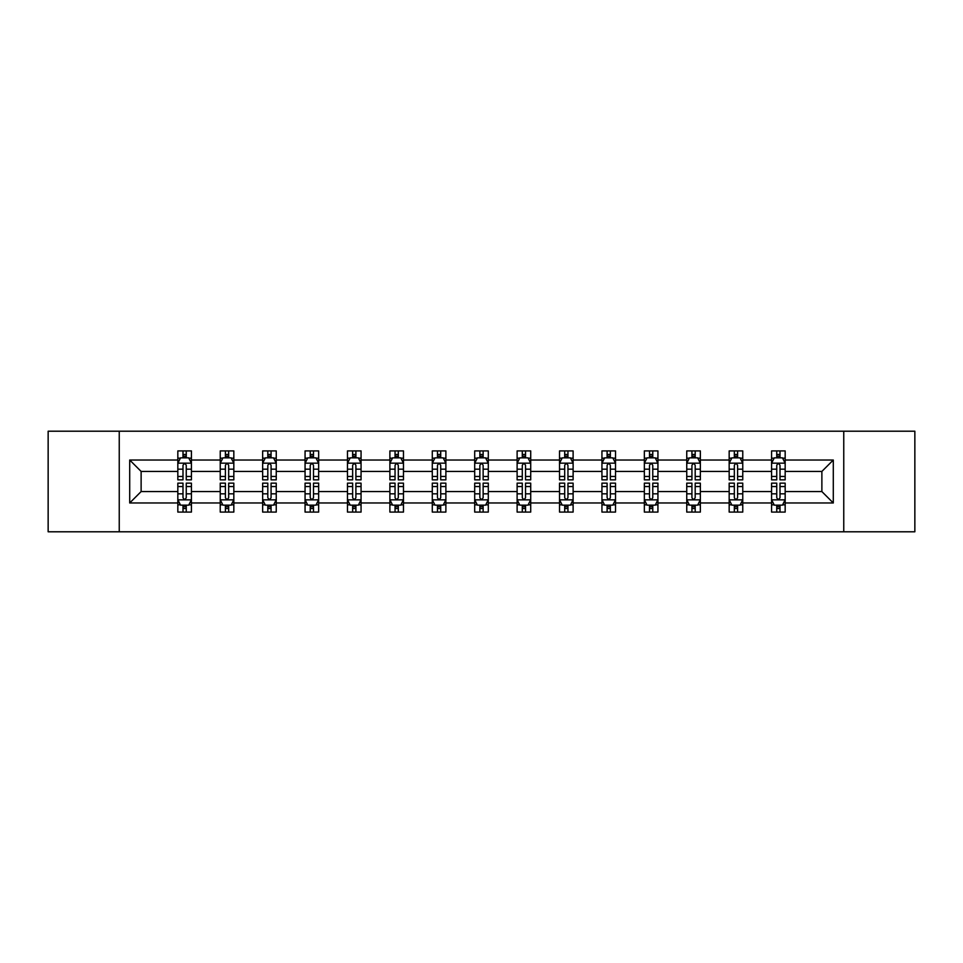 <?xml version="1.0" encoding="UTF-8"?>
<svg xmlns="http://www.w3.org/2000/svg" width="963" height="963" viewBox="0 0 963 963"><rect width="100%" height="100%" fill="white"/><g stroke="black" fill="none" stroke-linecap="round" stroke-linejoin="round"><path stroke-width="1.44" d="M843.757 531.793L914.85 531.793L914.85 431.207L843.757 431.207L843.757 531.793L119.243 531.793L119.243 431.207L48.15 431.207L48.15 531.793L119.243 531.793M785.17 502.975L785.17 491.563L821.872 491.563L833.296 502.975L785.17 502.975L785.17 512.087L780.006 512.087L780.006 505.154M843.757 431.207L119.243 431.207M771.58 502.975L742.762 502.975L742.762 491.563L771.58 491.563L771.58 512.087L785.17 512.087L785.17 504.829L782.618 504.829M742.762 502.975L742.762 512.087L737.598 512.087L737.598 505.154M729.172 502.975L700.354 502.975L700.354 491.563L729.172 491.563L729.172 512.087L742.762 512.087L742.762 504.829L740.21 504.829M700.354 502.975L700.354 512.087L695.19 512.087L695.19 505.154M686.751 502.975L657.934 502.975L657.934 491.563L686.751 491.563L686.751 512.087L700.354 512.087L700.354 504.829L697.79 504.829M657.934 502.975L657.934 512.087L652.77 512.087L652.77 505.154M644.343 502.975L615.526 502.975L615.526 491.563L644.343 491.563L644.343 512.087L657.934 512.087L657.934 504.829L655.382 504.829M615.526 502.975L615.526 512.087L610.361 512.087L610.361 505.154M601.935 502.975L573.117 502.975L573.117 491.563L601.935 491.563L601.935 512.087L615.526 512.087L615.526 504.829L612.974 504.829M573.117 502.975L573.117 512.087L567.953 512.087L567.953 505.154M559.527 502.975L530.709 502.975L530.709 491.563L559.527 491.563L559.527 512.087L573.117 512.087L573.117 504.829L570.565 504.829M530.709 502.975L530.709 512.087L525.545 512.087L525.545 505.154M517.119 502.975L488.301 502.975L488.301 491.563L517.119 491.563L517.119 512.087L530.709 512.087L530.709 504.829L528.157 504.829M488.301 502.975L488.301 512.087L483.137 512.087L483.137 505.154M474.699 502.975L445.881 502.975L445.881 491.563L474.699 491.563L474.699 512.087L488.301 512.087L488.301 504.829L485.737 504.829M445.881 502.975L445.881 512.087L440.717 512.087L440.717 505.154M432.291 502.975L403.473 502.975L403.473 491.563L432.291 491.563L432.291 512.087L445.881 512.087L445.881 504.829L443.329 504.829M403.473 502.975L403.473 512.087L398.309 512.087L398.309 505.154M389.883 502.975L361.065 502.975L361.065 491.563L389.883 491.563L389.883 512.087L403.473 512.087L403.473 504.829L400.921 504.829M361.065 502.975L361.065 512.087L355.901 512.087L355.901 505.154M347.474 502.975L318.657 502.975L318.657 491.563L347.474 491.563L347.474 512.087L361.065 512.087L361.065 504.829L358.513 504.829M318.657 502.975L318.657 512.087L313.493 512.087L313.493 505.154M305.066 502.975L276.249 502.975L276.249 491.563L305.066 491.563L305.066 512.087L318.657 512.087L318.657 504.829L316.093 504.829M276.249 502.975L276.249 512.087L271.072 512.087L271.072 505.154M262.646 502.975L233.828 502.975L233.828 491.563L262.646 491.563L262.646 512.087L276.249 512.087L276.249 504.829L273.685 504.829M233.828 502.975L233.828 512.087L228.664 512.087L228.664 505.154M220.238 502.975L191.42 502.975L191.42 491.563L220.238 491.563L220.238 512.087L233.828 512.087L233.828 504.829L231.276 504.829M191.42 502.975L191.42 512.087L186.256 512.087L186.256 505.154M177.83 502.975L129.704 502.975L129.704 460.025L177.83 460.025L177.83 471.437L141.128 471.437L141.128 491.563L177.83 491.563L177.83 512.087L191.42 512.087L191.42 504.829L188.868 504.829M180.382 458.171L177.83 458.171L177.83 450.913L177.83 460.025M182.994 457.846L182.994 450.913L177.83 450.913L191.42 450.913L191.42 460.025L220.238 460.025L220.238 450.913L233.828 450.913L233.828 460.025L262.646 460.025L262.646 450.913L276.249 450.913L276.249 460.025L305.066 460.025L305.066 450.913L318.657 450.913L318.657 460.025L347.474 460.025L347.474 450.913L361.065 450.913L361.065 460.025L389.883 460.025L389.883 450.913L403.473 450.913L403.473 460.025L432.291 460.025L432.291 450.913L445.881 450.913L445.881 460.025L474.699 460.025L474.699 450.913L488.301 450.913L488.301 460.025L517.119 460.025L517.119 450.913L530.709 450.913L530.709 460.025L559.527 460.025L559.527 450.913L573.117 450.913L573.117 460.025L601.935 460.025L601.935 450.913L615.526 450.913L615.526 460.025L644.343 460.025L644.343 450.913L657.934 450.913L657.934 460.025L686.751 460.025L686.751 450.913L700.354 450.913L700.354 460.025L729.172 460.025L729.172 450.913L742.762 450.913L742.762 460.025L771.58 460.025L771.58 450.913L785.17 450.913L785.17 460.025L833.296 460.025L833.296 502.975M771.58 460.025L771.58 471.437L742.762 471.437L742.762 460.025M729.172 460.025L729.172 471.437L700.354 471.437L700.354 460.025M686.751 460.025L686.751 471.437L657.934 471.437L657.934 460.025M644.343 460.025L644.343 471.437L615.526 471.437L615.526 460.025M601.935 460.025L601.935 471.437L573.117 471.437L573.117 460.025M559.527 460.025L559.527 471.437L530.709 471.437L530.709 460.025M517.119 460.025L517.119 471.437L488.301 471.437L488.301 460.025M474.699 460.025L474.699 471.437L445.881 471.437L445.881 460.025M432.291 460.025L432.291 471.437L403.473 471.437L403.473 460.025M389.883 460.025L389.883 471.437L361.065 471.437L361.065 460.025M347.474 460.025L347.474 471.437L318.657 471.437L318.657 460.025M305.066 460.025L305.066 471.437L276.249 471.437L276.249 460.025M262.646 460.025L262.646 471.437L233.828 471.437L233.828 460.025M220.238 460.025L220.238 471.437L191.42 471.437L191.42 460.025M129.704 460.025L141.128 471.437M821.872 491.563L821.872 471.437L785.17 471.437L785.17 460.025M776.744 457.714L780.006 457.714M734.336 457.714L737.598 457.714M691.928 457.714L695.19 457.714M649.507 457.714L652.77 457.714M607.099 457.714L610.361 457.714M564.691 457.714L567.953 457.714M522.283 457.714L525.545 457.714M479.863 457.714L483.137 457.714M437.455 457.714L440.717 457.714M395.047 457.714L398.309 457.714M352.639 457.714L355.901 457.714M310.23 457.714L313.493 457.714M267.81 457.714L271.072 457.714M225.402 457.714L228.664 457.714M182.994 457.714L186.256 457.714M182.994 505.286L186.256 505.286M225.402 505.286L228.664 505.286M267.81 505.286L271.072 505.286M310.23 505.286L313.493 505.286M352.639 505.286L355.901 505.286M395.047 505.286L398.309 505.286M437.455 505.286L440.717 505.286M479.863 505.286L483.137 505.286M522.283 505.286L525.545 505.286M564.691 505.286L567.953 505.286M607.099 505.286L610.361 505.286M649.507 505.286L652.77 505.286M691.928 505.286L695.19 505.286M734.336 505.286L737.598 505.286M776.744 505.286L780.006 505.286M141.128 491.563L129.704 502.975M833.296 460.025L821.872 471.437M186.256 454.452L182.994 454.452M177.83 476.456L177.83 479.863L182.994 479.863L182.994 476.456L177.83 476.456L177.83 471.437M191.42 471.437L191.42 479.863L186.256 479.863L186.256 465.322C185.173 463.227 184.077 463.227 182.994 465.322L182.994 476.456M188.868 458.171L191.42 458.171L191.42 450.913L186.256 450.913L186.256 457.846M191.42 463.287L188.7 457.846L180.55 457.846L177.83 463.287M182.994 508.548L186.256 508.548M191.42 486.544L191.42 483.137L186.256 483.137L186.256 486.544L191.42 486.544L191.42 491.563M177.83 491.563L177.83 483.137L182.994 483.137L182.994 497.678C184.077 499.773 185.173 499.773 186.256 497.678L186.256 486.544M180.382 504.829L177.83 504.829L177.83 512.087L182.994 512.087L182.994 505.154M177.83 499.713L180.55 505.154L188.7 505.154L191.42 499.713M228.664 454.452L225.402 454.452M222.79 458.171L220.238 458.171L220.238 450.913L225.402 450.913L225.402 457.846M220.238 476.456L220.238 479.863L225.402 479.863L225.402 476.456L220.238 476.456L220.238 471.437M233.828 471.437L233.828 479.863L228.664 479.863L228.664 465.322C227.581 463.227 226.498 463.227 225.402 465.322L225.402 476.456M231.276 458.171L233.828 458.171L233.828 450.913L228.664 450.913L228.664 457.846M233.828 463.287L231.108 457.846L222.959 457.846L220.238 463.287M271.072 454.452L267.81 454.452M265.21 458.171L262.646 458.171L262.646 450.913L267.81 450.913L267.81 457.846M262.646 476.456L262.646 479.863L267.81 479.863L267.81 476.456L262.646 476.456L262.646 471.437M276.249 471.437L276.249 479.863L271.072 479.863L271.072 465.322C269.989 463.227 268.906 463.227 267.81 465.322L267.81 476.456M273.685 458.171L276.249 458.171L276.249 450.913L271.072 450.913L271.072 457.846M276.249 463.287L273.528 457.846L265.367 457.846L262.646 463.287M225.402 508.548L228.664 508.548M233.828 486.544L233.828 483.137L228.664 483.137L228.664 486.544L233.828 486.544L233.828 491.563M220.238 491.563L220.238 483.137L225.402 483.137L225.402 497.678C226.486 499.773 227.581 499.773 228.664 497.678L228.664 486.544M222.79 504.829L220.238 504.829L220.238 512.087L225.402 512.087L225.402 505.154M220.238 499.713L222.959 505.154L231.108 505.154L233.828 499.713M267.81 508.548L271.072 508.548M276.249 486.544L276.249 483.137L271.072 483.137L271.072 486.544L276.249 486.544L276.249 491.563M262.646 491.563L262.646 483.137L267.81 483.137L267.81 497.678C268.906 499.773 269.989 499.773 271.072 497.678L271.072 486.544M265.21 504.829L262.646 504.829L262.646 512.087L267.81 512.087L267.81 505.154M262.646 499.713L265.367 505.154L273.528 505.154L276.249 499.713M313.493 454.452L310.23 454.452M307.618 458.171L305.066 458.171L305.066 450.913L310.23 450.913L310.23 457.846M305.066 476.456L305.066 479.863L310.23 479.863L310.23 476.456L305.066 476.456L305.066 471.437M318.657 471.437L318.657 479.863L313.493 479.863L313.493 465.322C312.397 463.227 311.314 463.227 310.23 465.322L310.23 476.456M316.093 458.171L318.657 458.171L318.657 450.913L313.493 450.913L313.493 457.846M318.657 463.287L315.936 457.846L307.775 457.846L305.066 463.287M310.23 508.548L313.493 508.548M318.657 486.544L318.657 483.137L313.493 483.137L313.493 486.544L318.657 486.544L318.657 491.563M305.066 491.563L305.066 483.137L310.23 483.137L310.23 497.678C311.314 499.773 312.397 499.773 313.493 497.678L313.493 486.544M307.618 504.829L305.066 504.829L305.066 512.087L310.23 512.087L310.23 505.154M305.066 499.713L307.775 505.154L315.936 505.154L318.657 499.713M355.901 454.452L352.639 454.452M350.026 458.171L347.474 458.171L347.474 450.913L352.639 450.913L352.639 457.846M347.474 476.456L347.474 479.863L352.639 479.863L352.639 476.456L347.474 476.456L347.474 471.437M361.065 471.437L361.065 479.863L355.901 479.863L355.901 465.322C354.817 463.227 353.722 463.227 352.639 465.322L352.639 476.456M358.513 458.171L361.065 458.171L361.065 450.913L355.901 450.913L355.901 457.846M361.065 463.287L358.344 457.846L350.195 457.846L347.474 463.287M352.639 508.548L355.901 508.548M361.065 486.544L361.065 483.137L355.901 483.137L355.901 486.544L361.065 486.544L361.065 491.563M347.474 491.563L347.474 483.137L352.639 483.137L352.639 497.678C353.722 499.773 354.805 499.773 355.901 497.678L355.901 486.544M350.026 504.829L347.474 504.829L347.474 512.087L352.639 512.087L352.639 505.154M347.474 499.713L350.195 505.154L358.344 505.154L361.065 499.713M398.309 454.452L395.047 454.452M392.435 458.171L389.883 458.171L389.883 450.913L395.047 450.913L395.047 457.846M389.883 476.456L389.883 479.863L395.047 479.863L395.047 476.456L389.883 476.456L389.883 471.437M403.473 471.437L403.473 479.863L398.309 479.863L398.309 465.322C397.225 463.227 396.142 463.227 395.047 465.322L395.047 476.456M400.921 458.171L403.473 458.171L403.473 450.913L398.309 450.913L398.309 457.846M403.473 463.287L400.752 457.846L392.603 457.846L389.883 463.287M395.047 508.548L398.309 508.548M403.473 486.544L403.473 483.137L398.309 483.137L398.309 486.544L403.473 486.544L403.473 491.563M389.883 491.563L389.883 483.137L395.047 483.137L395.047 497.678C396.13 499.773 397.225 499.773 398.309 497.678L398.309 486.544M392.435 504.829L389.883 504.829L389.883 512.087L395.047 512.087L395.047 505.154M389.883 499.713L392.603 505.154L400.752 505.154L403.473 499.713M440.717 454.452L437.455 454.452M434.843 458.171L432.291 458.171L432.291 450.913L437.455 450.913L437.455 457.846M432.291 476.456L432.291 479.863L437.455 479.863L437.455 476.456L432.291 476.456L432.291 471.437M445.881 471.437L445.881 479.863L440.717 479.863L440.717 465.322C439.634 463.227 438.55 463.227 437.455 465.322L437.455 476.456M443.329 458.171L445.881 458.171L445.881 450.913L440.717 450.913L440.717 457.846M445.881 463.287L443.173 457.846L435.011 457.846L432.291 463.287M437.455 508.548L440.717 508.548M445.881 486.544L445.881 483.137L440.717 483.137L440.717 486.544L445.881 486.544L445.881 491.563M432.291 491.563L432.291 483.137L437.455 483.137L437.455 497.678C438.538 499.773 439.634 499.773 440.717 497.678L440.717 486.544M434.843 504.829L432.291 504.829L432.291 512.087L437.455 512.087L437.455 505.154M432.291 499.713L435.011 505.154L443.173 505.154L445.881 499.713M483.137 454.452L479.863 454.452M477.263 458.171L474.699 458.171L474.699 450.913L479.863 450.913L479.863 457.846M474.699 476.456L474.699 479.863L479.863 479.863L479.863 476.456L474.699 476.456L474.699 471.437M488.301 471.437L488.301 479.863L483.137 479.863L483.137 465.322C482.042 463.227 480.958 463.227 479.863 465.322L479.863 476.456M485.737 458.171L488.301 458.171L488.301 450.913L483.137 450.913L483.137 457.846M488.301 463.287L485.581 457.846L477.419 457.846L474.699 463.287M479.863 508.548L483.137 508.548M488.301 486.544L488.301 483.137L483.137 483.137L483.137 486.544L488.301 486.544L488.301 491.563M474.699 491.563L474.699 483.137L479.863 483.137L479.863 497.678C480.958 499.773 482.042 499.773 483.137 497.678L483.137 486.544M477.263 504.829L474.699 504.829L474.699 512.087L479.863 512.087L479.863 505.154M474.699 499.713L477.419 505.154L485.581 505.154L488.301 499.713M525.545 454.452L522.283 454.452M519.671 458.171L517.119 458.171L517.119 450.913L522.283 450.913L522.283 457.846M517.119 476.456L517.119 479.863L522.283 479.863L522.283 476.456L517.119 476.456L517.119 471.437M530.709 471.437L530.709 479.863L525.545 479.863L525.545 465.322C524.462 463.227 523.366 463.227 522.283 465.322L522.283 476.456M528.157 458.171L530.709 458.171L530.709 450.913L525.545 450.913L525.545 457.846M530.709 463.287L527.989 457.846L519.827 457.846L517.119 463.287M522.283 508.548L525.545 508.548M530.709 486.544L530.709 483.137L525.545 483.137L525.545 486.544L530.709 486.544L530.709 491.563M517.119 491.563L517.119 483.137L522.283 483.137L522.283 497.678C523.366 499.773 524.45 499.773 525.545 497.678L525.545 486.544M519.671 504.829L517.119 504.829L517.119 512.087L522.283 512.087L522.283 505.154M517.119 499.713L519.827 505.154L527.989 505.154L530.709 499.713M567.953 454.452L564.691 454.452M562.079 458.171L559.527 458.171L559.527 450.913L564.691 450.913L564.691 457.846M559.527 476.456L559.527 479.863L564.691 479.863L564.691 476.456L559.527 476.456L559.527 471.437M573.117 471.437L573.117 479.863L567.953 479.863L567.953 465.322C566.87 463.227 565.775 463.227 564.691 465.322L564.691 476.456M570.565 458.171L573.117 458.171L573.117 450.913L567.953 450.913L567.953 457.846M573.117 463.287L570.397 457.846L562.248 457.846L559.527 463.287M610.361 454.452L607.099 454.452M604.487 458.171L601.935 458.171L601.935 450.913L607.099 450.913L607.099 457.846M601.935 476.456L601.935 479.863L607.099 479.863L607.099 476.456L601.935 476.456L601.935 471.437M615.526 471.437L615.526 479.863L610.361 479.863L610.361 465.322C609.278 463.227 608.195 463.227 607.099 465.322L607.099 476.456M612.974 458.171L615.526 458.171L615.526 450.913L610.361 450.913L610.361 457.846M615.526 463.287L612.805 457.846L604.656 457.846L601.935 463.287M652.77 454.452L649.507 454.452M646.907 458.171L644.343 458.171L644.343 450.913L649.507 450.913L649.507 457.846M644.343 476.456L644.343 479.863L649.507 479.863L649.507 476.456L644.343 476.456L644.343 471.437M657.934 471.437L657.934 479.863L652.77 479.863L652.77 465.322C651.686 463.227 650.603 463.227 649.507 465.322L649.507 476.456M655.382 458.171L657.934 458.171L657.934 450.913L652.77 450.913L652.77 457.846M657.934 463.287L655.225 457.846L647.064 457.846L644.343 463.287M564.691 508.548L567.953 508.548M573.117 486.544L573.117 483.137L567.953 483.137L567.953 486.544L573.117 486.544L573.117 491.563M559.527 491.563L559.527 483.137L564.691 483.137L564.691 497.678C565.775 499.773 566.858 499.773 567.953 497.678L567.953 486.544M562.079 504.829L559.527 504.829L559.527 512.087L564.691 512.087L564.691 505.154M559.527 499.713L562.248 505.154L570.397 505.154L573.117 499.713M607.099 508.548L610.361 508.548M615.526 486.544L615.526 483.137L610.361 483.137L610.361 486.544L615.526 486.544L615.526 491.563M601.935 491.563L601.935 483.137L607.099 483.137L607.099 497.678C608.183 499.773 609.278 499.773 610.361 497.678L610.361 486.544M604.487 504.829L601.935 504.829L601.935 512.087L607.099 512.087L607.099 505.154M601.935 499.713L604.656 505.154L612.805 505.154L615.526 499.713M649.507 508.548L652.77 508.548M657.934 486.544L657.934 483.137L652.77 483.137L652.77 486.544L657.934 486.544L657.934 491.563M644.343 491.563L644.343 483.137L649.507 483.137L649.507 497.678C650.603 499.773 651.686 499.773 652.77 497.678L652.77 486.544M646.907 504.829L644.343 504.829L644.343 512.087L649.507 512.087L649.507 505.154M644.343 499.713L647.064 505.154L655.225 505.154L657.934 499.713M695.19 454.452L691.928 454.452M689.315 458.171L686.751 458.171L686.751 450.913L691.928 450.913L691.928 457.846M686.751 476.456L686.751 479.863L691.928 479.863L691.928 476.456L686.751 476.456L686.751 471.437M700.354 471.437L700.354 479.863L695.19 479.863L695.19 465.322C694.094 463.227 693.011 463.227 691.928 465.322L691.928 476.456M697.79 458.171L700.354 458.171L700.354 450.913L695.19 450.913L695.19 457.846M700.354 463.287L697.633 457.846L689.472 457.846L686.751 463.287M691.928 508.548L695.19 508.548M700.354 486.544L700.354 483.137L695.19 483.137L695.19 486.544L700.354 486.544L700.354 491.563M686.751 491.563L686.751 483.137L691.928 483.137L691.928 497.678C693.011 499.773 694.094 499.773 695.19 497.678L695.19 486.544M689.315 504.829L686.751 504.829L686.751 512.087L691.928 512.087L691.928 505.154M686.751 499.713L689.472 505.154L697.633 505.154L700.354 499.713M737.598 454.452L734.336 454.452M731.724 458.171L729.172 458.171L729.172 450.913L734.336 450.913L734.336 457.846M729.172 476.456L729.172 479.863L734.336 479.863L734.336 476.456L729.172 476.456L729.172 471.437M742.762 471.437L742.762 479.863L737.598 479.863L737.598 465.322C736.514 463.227 735.419 463.227 734.336 465.322L734.336 476.456M740.21 458.171L742.762 458.171L742.762 450.913L737.598 450.913L737.598 457.846M742.762 463.287L740.041 457.846L731.892 457.846L729.172 463.287M734.336 508.548L737.598 508.548M742.762 486.544L742.762 483.137L737.598 483.137L737.598 486.544L742.762 486.544L742.762 491.563M729.172 491.563L729.172 483.137L734.336 483.137L734.336 497.678C735.419 499.773 736.502 499.773 737.598 497.678L737.598 486.544M731.724 504.829L729.172 504.829L729.172 512.087L734.336 512.087L734.336 505.154M729.172 499.713L731.892 505.154L740.041 505.154L742.762 499.713M780.006 454.452L776.744 454.452M774.132 458.171L771.58 458.171L771.58 450.913L776.744 450.913L776.744 457.846M771.58 476.456L771.58 479.863L776.744 479.863L776.744 476.456L771.58 476.456L771.58 471.437M785.17 471.437L785.17 479.863L780.006 479.863L780.006 465.322C778.923 463.227 777.827 463.227 776.744 465.322L776.744 476.456M782.618 458.171L785.17 458.171L785.17 450.913L780.006 450.913L780.006 457.846M785.17 463.287L782.45 457.846L774.3 457.846L771.58 463.287M776.744 508.548L780.006 508.548M785.17 486.544L785.17 483.137L780.006 483.137L780.006 486.544L785.17 486.544L785.17 491.563M771.58 491.563L771.58 483.137L776.744 483.137L776.744 497.678C777.827 499.773 778.923 499.773 780.006 497.678L780.006 486.544M774.132 504.829L771.58 504.829L771.58 512.087L776.744 512.087L776.744 505.154M771.58 499.713L774.3 505.154L782.45 505.154L785.17 499.713M191.348 463.155L177.902 463.155M191.42 476.456L186.256 476.456M182.994 469.174L177.83 469.174M191.42 469.174L186.256 469.174M186.256 456.185L182.994 456.185M177.902 499.845L191.348 499.845M177.83 486.544L182.994 486.544M186.256 493.826L191.42 493.826M177.83 493.826L182.994 493.826M182.994 506.815L186.256 506.815M233.768 463.155L220.31 463.155M233.828 476.456L228.664 476.456M225.402 469.174L220.238 469.174M233.828 469.174L228.664 469.174M228.664 456.185L225.402 456.185M276.176 463.155L262.718 463.155M276.249 476.456L271.072 476.456M267.81 469.174L262.646 469.174M276.249 469.174L271.072 469.174M271.072 456.185L267.81 456.185M220.31 499.845L233.768 499.845M220.238 486.544L225.402 486.544M228.664 493.826L233.828 493.826M220.238 493.826L225.402 493.826M225.402 506.815L228.664 506.815M262.718 499.845L276.176 499.845M262.646 486.544L267.81 486.544M271.072 493.826L276.249 493.826M262.646 493.826L267.81 493.826M267.81 506.815L271.072 506.815M318.584 463.155L305.127 463.155M318.657 476.456L313.493 476.456M310.23 469.174L305.066 469.174M318.657 469.174L313.493 469.174M313.493 456.185L310.23 456.185M305.127 499.845L318.584 499.845M305.066 486.544L310.23 486.544M313.493 493.826L318.657 493.826M305.066 493.826L310.23 493.826M310.23 506.815L313.493 506.815M360.993 463.155L347.535 463.155M361.065 476.456L355.901 476.456M352.639 469.174L347.474 469.174M361.065 469.174L355.901 469.174M355.901 456.185L352.639 456.185M347.535 499.845L360.993 499.845M347.474 486.544L352.639 486.544M355.901 493.826L361.065 493.826M347.474 493.826L352.639 493.826M352.639 506.815L355.901 506.815M403.413 463.155L389.955 463.155M403.473 476.456L398.309 476.456M395.047 469.174L389.883 469.174M403.473 469.174L398.309 469.174M398.309 456.185L395.047 456.185M389.955 499.845L403.413 499.845M389.883 486.544L395.047 486.544M398.309 493.826L403.473 493.826M389.883 493.826L395.047 493.826M395.047 506.815L398.309 506.815M445.821 463.155L432.363 463.155M445.881 476.456L440.717 476.456M437.455 469.174L432.291 469.174M445.881 469.174L440.717 469.174M440.717 456.185L437.455 456.185M432.363 499.845L445.821 499.845M432.291 486.544L437.455 486.544M440.717 493.826L445.881 493.826M432.291 493.826L437.455 493.826M437.455 506.815L440.717 506.815M488.229 463.155L474.771 463.155M488.301 476.456L483.137 476.456M479.863 469.174L474.699 469.174M488.301 469.174L483.137 469.174M483.137 456.185L479.863 456.185M474.771 499.845L488.229 499.845M474.699 486.544L479.863 486.544M483.137 493.826L488.301 493.826M474.699 493.826L479.863 493.826M479.863 506.815L483.137 506.815M530.637 463.155L517.179 463.155M530.709 476.456L525.545 476.456M522.283 469.174L517.119 469.174M530.709 469.174L525.545 469.174M525.545 456.185L522.283 456.185M517.179 499.845L530.637 499.845M517.119 486.544L522.283 486.544M525.545 493.826L530.709 493.826M517.119 493.826L522.283 493.826M522.283 506.815L525.545 506.815M573.045 463.155L559.587 463.155M573.117 476.456L567.953 476.456M564.691 469.174L559.527 469.174M573.117 469.174L567.953 469.174M567.953 456.185L564.691 456.185M615.465 463.155L602.007 463.155M615.526 476.456L610.361 476.456M607.099 469.174L601.935 469.174M615.526 469.174L610.361 469.174M610.361 456.185L607.099 456.185M657.873 463.155L644.416 463.155M657.934 476.456L652.77 476.456M649.507 469.174L644.343 469.174M657.934 469.174L652.77 469.174M652.77 456.185L649.507 456.185M559.587 499.845L573.045 499.845M559.527 486.544L564.691 486.544M567.953 493.826L573.117 493.826M559.527 493.826L564.691 493.826M564.691 506.815L567.953 506.815M602.007 499.845L615.465 499.845M601.935 486.544L607.099 486.544M610.361 493.826L615.526 493.826M601.935 493.826L607.099 493.826M607.099 506.815L610.361 506.815M644.416 499.845L657.873 499.845M644.343 486.544L649.507 486.544M652.77 493.826L657.934 493.826M644.343 493.826L649.507 493.826M649.507 506.815L652.77 506.815M700.282 463.155L686.824 463.155M700.354 476.456L695.19 476.456M691.928 469.174L686.751 469.174M700.354 469.174L695.19 469.174M695.19 456.185L691.928 456.185M686.824 499.845L700.282 499.845M686.751 486.544L691.928 486.544M695.19 493.826L700.354 493.826M686.751 493.826L691.928 493.826M691.928 506.815L695.19 506.815M742.69 463.155L729.232 463.155M742.762 476.456L737.598 476.456M734.336 469.174L729.172 469.174M742.762 469.174L737.598 469.174M737.598 456.185L734.336 456.185M729.232 499.845L742.69 499.845M729.172 486.544L734.336 486.544M737.598 493.826L742.762 493.826M729.172 493.826L734.336 493.826M734.336 506.815L737.598 506.815M785.098 463.155L771.652 463.155M785.17 476.456L780.006 476.456M776.744 469.174L771.58 469.174M785.17 469.174L780.006 469.174M780.006 456.185L776.744 456.185M771.652 499.845L785.098 499.845M771.58 486.544L776.744 486.544M780.006 493.826L785.17 493.826M771.58 493.826L776.744 493.826M776.744 506.815L780.006 506.815"/></g></svg>
